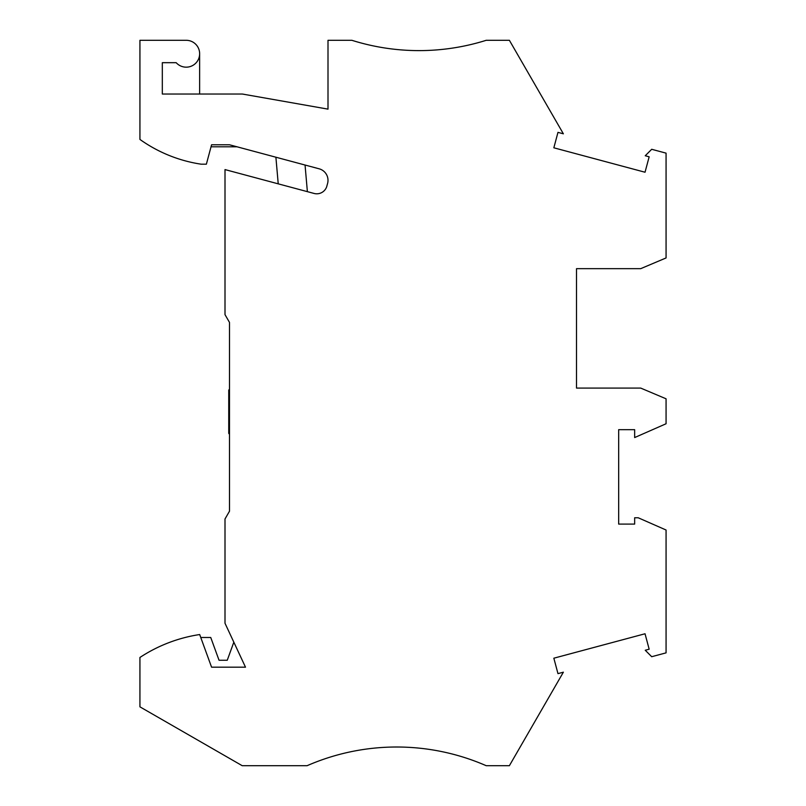 <?xml version="1.0" encoding="UTF-8"?>
<svg xmlns="http://www.w3.org/2000/svg" width="806" height="806" viewBox="0 0 806 806"><rect width="100%" height="100%" fill="white"/><g stroke="black" fill="none" stroke-linecap="round" stroke-linejoin="round"><path stroke-width="1.21" d="M225.005 314.642L225.005 169.582L314.088 193.45A10.448 10.448 0 0 0 327.095 185.088A10.448 10.448 0 0 0 327.498 183.768A11.939 11.939 0 0 0 319.146 168.807L229.488 144.778L211.575 144.778L206.376 164.182L201.127 164.182A141.796 141.796 0 0 1 139.932 139.428L139.932 40.3L186.196 40.3A13.43 13.43 0 0 1 198.467 59.221A13.43 13.43 0 0 1 176.192 62.687L162.318 62.687L162.318 94.03L242.344 94.03L328.002 109.132L328.002 40.3L351.879 40.3A223.887 223.887 0 0 0 486.209 40.3L509.382 40.3L563.374 133.816L557.974 132.365L553.843 147.8L645.032 172.232L649.162 156.807L645.243 155.749L651.701 149.291L666.068 153.14L666.068 257.94L640.699 268.67L576.512 268.67L576.512 388.079L640.699 388.079L666.068 398.799L666.068 423.755L634.654 437.557L634.654 429.679L618.676 429.679L618.676 524.091L634.654 524.091L634.654 517.774L638.211 517.774L666.068 530.016L666.068 652.86L651.701 656.709L645.243 650.251L649.162 649.193L645.032 633.768L553.843 658.2L557.974 673.635L563.374 672.184L509.382 765.7L486.209 765.7A223.887 223.887 0 0 0 307.096 765.7L242.213 765.7L139.932 706.842L139.932 657.464A149.261 149.261 0 0 1 199.686 634.544L211.575 667.187L245.498 667.187L225.005 623.26L225.005 518.973L229.488 511.216L229.488 322.4L225.005 314.642M229.488 389.207L228.743 390.094L228.743 433.376L229.488 434.273M305.051 165.029L307.378 191.647M275.894 157.22L278.231 183.839M200.765 637.496L210.749 637.496L219.041 660.255L227.252 660.255L233.831 642.17M576.512 341.059L576.512 388.079M576.512 268.67L576.512 315.68M199.636 53.73L199.636 94.03M211.031 146.803A123.882 123.882 0 0 0 211.746 146.803L237.024 146.803"/></g></svg>
